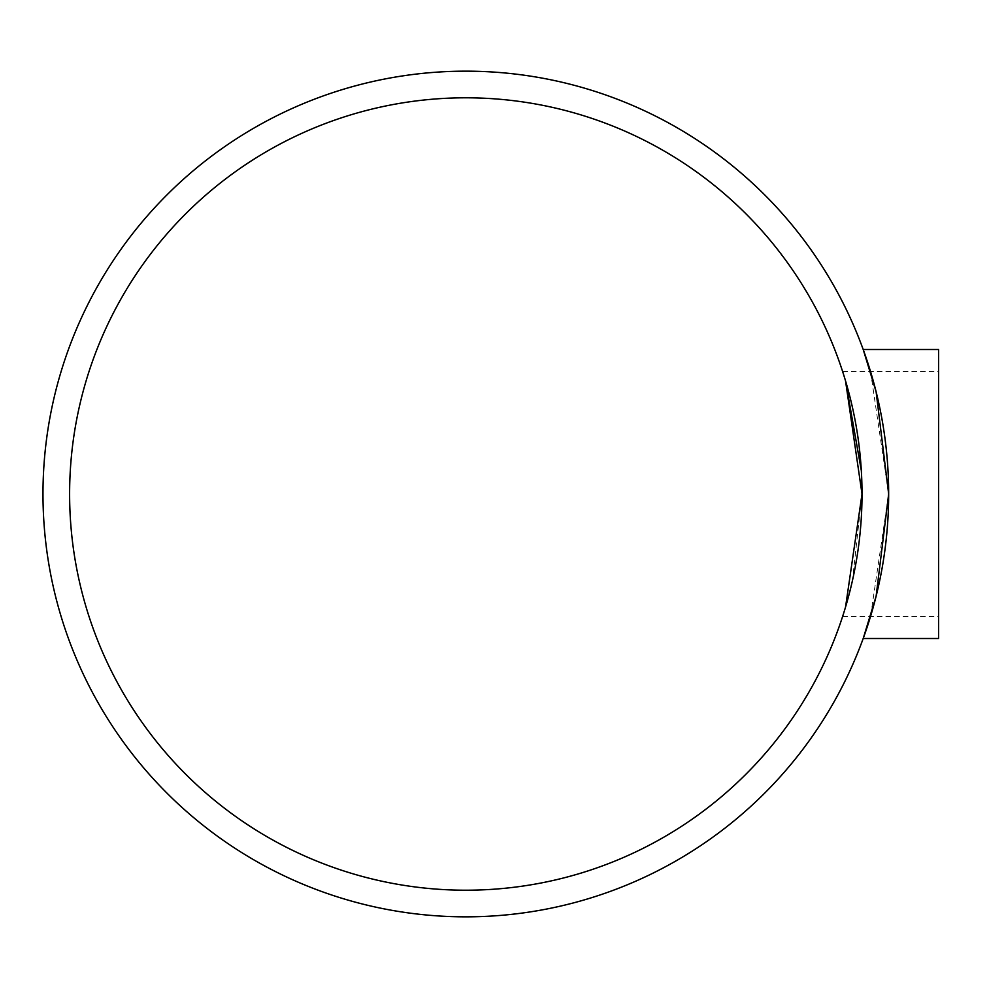 <?xml version="1.0" encoding="UTF-8"?>
<svg xmlns="http://www.w3.org/2000/svg" width="988" height="988" viewBox="0 0 988 988"><rect width="100%" height="100%" fill="white"/><g stroke="black" fill="none" stroke-linecap="round" stroke-linejoin="round"><path stroke-width="0.74" stroke-dasharray="4.94 3.71" d="M938.6 638.495L938.6 349.505M845.53 607.138L852.434 580.648L862.018 494L861.301 470.486M845.53 380.862L842.603 371.476L845.53 380.862M465.817 97.8A396.2 396.2 0 0 0 122.697 692.106A396.2 396.2 0 0 0 808.937 692.106A396.2 396.2 0 0 0 465.817 97.8M870.514 371.476L888.657 494L870.514 616.524M465.817 71.161A422.839 422.839 0 0 1 832.007 705.42A422.839 422.839 0 0 1 99.627 705.42A422.839 422.839 0 0 1 465.817 71.161M842.603 616.524L938.6 616.524M842.603 371.476L938.6 371.476"/><path stroke-width="1.48" d="M861.301 470.486L845.53 380.862L862.018 494L845.53 607.138M465.817 97.8A396.2 396.2 0 0 1 808.937 692.106A396.2 396.2 0 0 1 122.697 692.106A396.2 396.2 0 0 1 465.817 97.8M863.203 349.505L938.6 349.505L938.6 638.495L863.203 638.495L876.121 596.196L888.657 494L876.121 391.804L863.203 349.505L870.514 371.476M870.514 616.524L863.203 638.495M465.817 71.161A422.839 422.839 0 0 0 99.627 705.42A422.839 422.839 0 0 0 832.007 705.42A422.839 422.839 0 0 0 465.817 71.161"/></g></svg>
